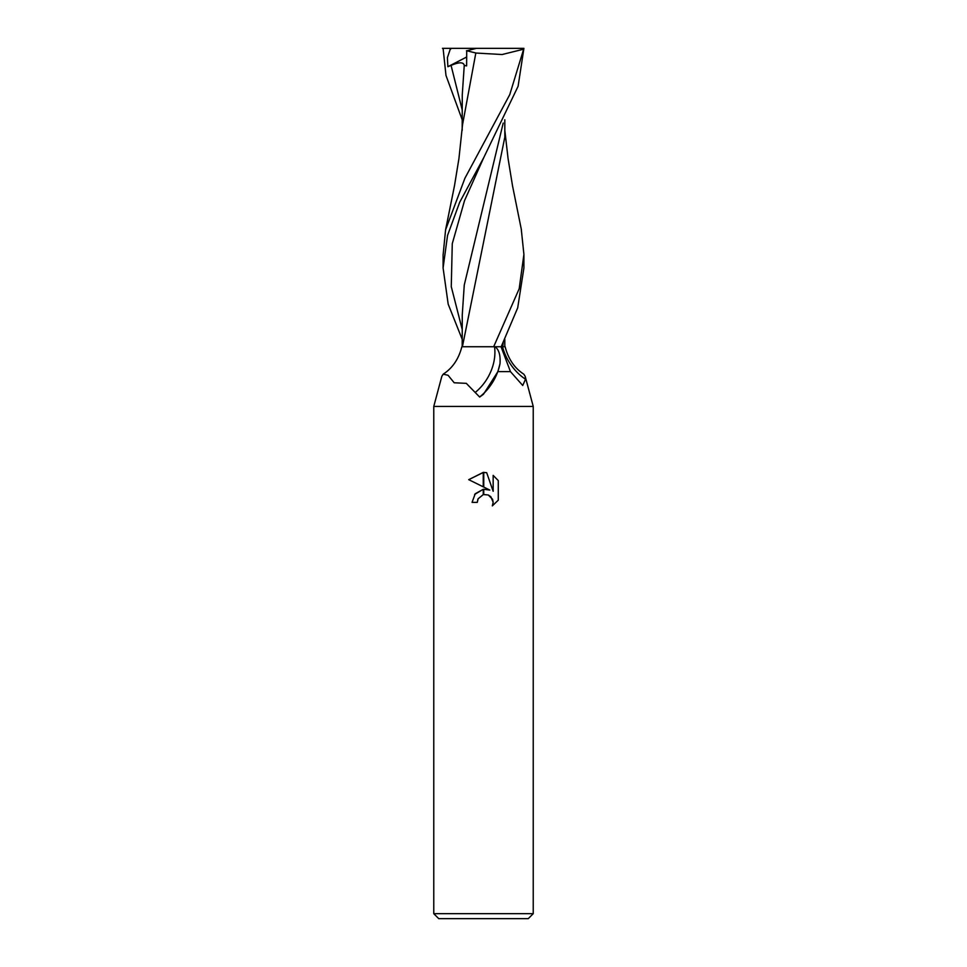 <?xml version="1.0" encoding="UTF-8"?>
<svg xmlns="http://www.w3.org/2000/svg" width="967" height="967" viewBox="0 0 967 967"><rect width="100%" height="100%" fill="white"/><g stroke="black" fill="none" stroke-linecap="round" stroke-linejoin="round"><path stroke-width="1.45" d="M433.772 913.682L438.74 918.65L528.26 918.65L533.228 913.682L433.772 913.682L433.772 406.418L533.228 406.418L533.228 913.682M505.137 346.742C508.328 359.059 514.553 368.197 523.788 374.156L525.166 376.296L525.528 379.233L522.724 385.482L510.443 371.606L501.039 346.742L495.068 346.742C498.996 349.703 500.628 355.373 499.987 363.773L499.951 363.93A43.817 32.648 -59.8 0 1 499.939 363.991A43.817 32.648 -59.8 0 1 481.771 395.225L479.608 396.978M499.987 363.773L497.896 371.606L510.443 371.606M497.896 371.606L483.5 394.222L479.668 397.062L466.287 383.343L454.2 382.775L448.084 375.293L443.212 374.156L441.834 376.296L433.772 406.418L533.228 406.418L525.166 376.296M489.834 490.076L483.754 489.278L489.834 490.076L483.754 487.066L483.754 472.392L486.703 472.73L493.158 491.296L493.158 475.389L498.271 480.575L493.146 475.389M498.283 480.575L498.283 500.181M483.5 494.572L488.275 494.983L490.849 496.712L493.17 502.32L492.336 505.874L498.271 500.181L492.336 505.874L493.17 502.32L492.566 499.286L488.275 494.983L483.754 494.524L483.754 489.266M477.287 502.369L472.065 502.369L475.22 493.75L483.246 489.338L483.246 494.633L478.121 498.767L477.287 502.369L477.819 499.468M483.246 486.824L468.729 479.668L483.246 472.38L483.246 486.824M483.065 489.362L474.652 494.451M478.121 498.767L483.198 494.645M486.703 472.73L483.754 472.392M483.5 472.38L468.729 479.668M443.212 374.156C452.447 368.197 458.672 359.059 461.863 346.742L502.514 346.742A43.974 32.757 59.8 0 0 525.528 379.233M494.536 346.742A41.726 31.089 -59.8 0 1 475.837 391.949M521.237 228.901L523.909 254.442L519.194 288.722L493.666 346.742L473.286 346.742M503.191 342.656L502.719 346.742L501.184 346.742L517.696 307.857L523.909 267.956L523.909 254.49M462.202 339.332L448.192 304.182L443.091 267.956L447.54 235.452L459.663 202.308L483.718 157.694L518.094 86.293L523.909 48.35L509.766 94.597L464.909 178.254L445.582 229.856L443.091 255.143M462.395 346.742L504.822 137.133M503.215 123.051L464.257 285.072L462.262 314.976L462.19 346.742M445.582 229.856L454.478 185.785L458.938 158.528L462.564 124.55L475.824 53.028L502.115 54.527L522.99 49.341M442.475 48.35L451.42 48.35L450.151 49.498L447.395 57.682L447.878 66.711L451.069 65.393C459.18 61.973 463.58 61.973 464.257 65.43L462.262 94.923L462.178 130.388M462.19 119.763L445.992 75.474L443.091 48.35M466.505 50.707L476.211 53.076M464.257 65.43L466.626 65.901L466.71 50.792L476.417 48.35L523.534 48.35M504.52 346.742L502.719 346.742M451.42 48.35L476.417 48.35M447.878 66.711L466.674 57.017M483.693 157.73L464.511 200.689L452.278 243.66L451.263 286.619L462.238 329.59M450.151 48.35L450.151 49.498M451.069 65.393L462.226 109.984M504.822 130.388L508.074 158.576L512.534 185.869L521.418 229.856M504.81 119.763L504.822 137.266M504.798 339.332L504.81 346.742M443.091 267.956L443.091 254.49"/></g></svg>
